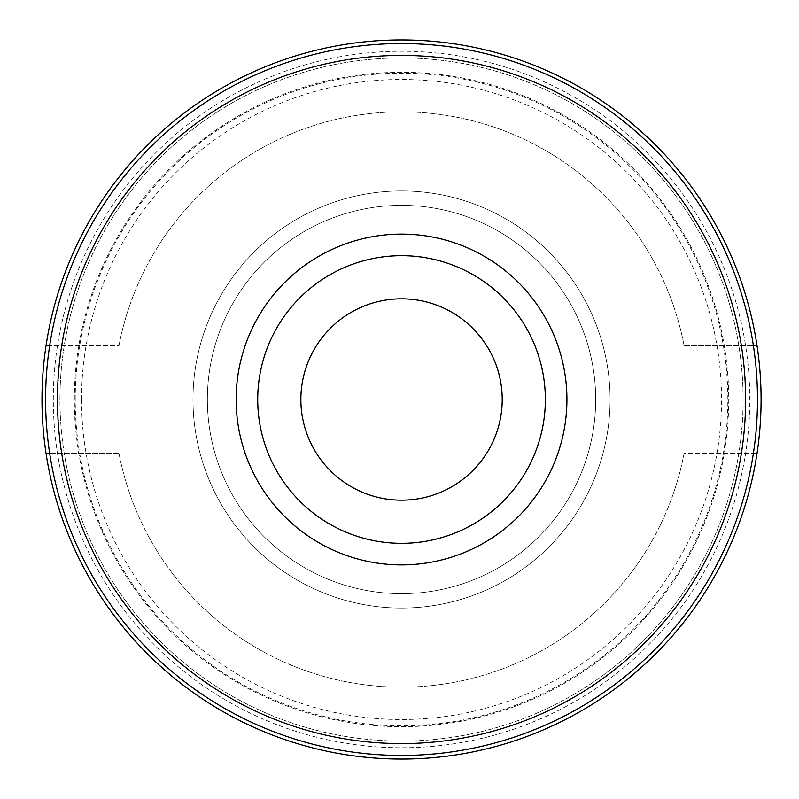 <?xml version="1.0" encoding="UTF-8"?>
<svg xmlns="http://www.w3.org/2000/svg" width="799" height="799" viewBox="0 0 799 799"><rect width="100%" height="100%" fill="white"/><g stroke="black" fill="none" stroke-linecap="round" stroke-linejoin="round"><path stroke-width="0.6" stroke-dasharray="4 3" d="M118.991 345.567A287.64 287.64 0 0 1 684.074 345.567L757.013 345.567L684.074 345.567A287.64 287.64 0 0 0 118.991 345.567L46.052 345.567L118.991 345.567M684.074 453.433A287.64 287.64 0 0 1 118.991 453.433L46.052 453.433L118.991 453.433A287.64 287.64 0 0 0 684.074 453.433L757.013 453.433L684.074 453.433M46.052 345.567A359.55 359.55 0 0 1 757.013 345.567A359.55 359.55 0 0 0 46.052 345.567M757.013 453.433A359.55 359.55 0 0 1 46.052 453.433A359.55 359.55 0 0 0 757.013 453.433M257.717 399.5A143.82 143.82 0 0 1 473.447 274.946A143.82 143.82 0 0 1 473.447 524.054A143.82 143.82 0 0 1 257.717 399.5A143.82 143.82 0 0 1 473.447 274.946A143.82 143.82 0 0 1 473.447 524.054A143.82 143.82 0 0 1 257.717 399.5A143.82 143.82 0 0 1 473.447 274.946A143.82 143.82 0 0 1 473.447 524.054A143.82 143.82 0 0 1 257.717 399.5A143.82 143.82 0 0 1 473.447 274.946A143.82 143.82 0 0 1 473.447 524.054A143.82 143.82 0 0 1 257.717 399.5M300.863 399.5A100.674 100.674 0 0 1 451.874 312.309A100.674 100.674 0 0 1 451.874 486.691A100.674 100.674 0 0 1 300.863 399.5M236.144 399.5A165.393 165.393 0 0 1 484.234 256.269A165.393 165.393 0 0 1 484.234 542.731A165.393 165.393 0 0 1 236.144 399.5M45.583 399.5A355.954 355.954 0 0 1 579.515 91.236A355.954 355.954 0 0 1 579.515 707.764A355.954 355.954 0 0 1 45.583 399.5A355.954 355.954 0 0 1 579.515 91.236A355.954 355.954 0 0 1 579.515 707.764A355.954 355.954 0 0 1 45.583 399.5A355.954 355.954 0 0 1 579.515 91.236A355.954 355.954 0 0 1 579.515 707.764A355.954 355.954 0 0 1 45.583 399.5A355.954 355.954 0 0 1 579.515 91.236A355.954 355.954 0 0 1 579.515 707.764A355.954 355.954 0 0 1 45.583 399.5M207.38 399.5A194.157 194.157 0 0 1 498.616 231.35A194.157 194.157 0 0 1 498.616 567.65A194.157 194.157 0 0 1 207.38 399.5A194.157 194.157 0 0 1 498.616 231.35A194.157 194.157 0 0 1 498.616 567.65A194.157 194.157 0 0 1 207.38 399.5A194.157 194.157 0 0 1 498.616 231.35A194.157 194.157 0 0 1 498.616 567.65A194.157 194.157 0 0 1 207.38 399.5A194.157 194.157 0 0 1 498.616 231.35A194.157 194.157 0 0 1 498.616 567.65A194.157 194.157 0 0 1 207.38 399.5A194.157 194.157 0 0 1 498.616 231.35A194.157 194.157 0 0 1 498.616 567.65A194.157 194.157 0 0 1 207.38 399.5M75.216 399.5A326.322 326.322 0 0 1 564.693 116.904A326.322 326.322 0 0 1 564.693 682.096A326.322 326.322 0 0 1 75.216 399.5M59.965 399.5A341.572 341.572 0 0 1 572.324 103.69A341.572 341.572 0 0 1 572.324 695.31A341.572 341.572 0 0 1 59.965 399.5A341.572 341.572 0 0 1 572.324 103.69A341.572 341.572 0 0 1 572.324 695.31A341.572 341.572 0 0 1 59.965 399.5A341.572 341.572 0 0 1 572.324 103.69A341.572 341.572 0 0 1 572.324 695.31A341.572 341.572 0 0 1 59.965 399.5A341.572 341.572 0 0 1 572.324 103.69A341.572 341.572 0 0 1 572.324 695.31A341.572 341.572 0 0 1 59.965 399.5A341.572 341.572 0 0 1 572.324 103.69A341.572 341.572 0 0 1 572.324 695.31A341.572 341.572 0 0 1 59.965 399.5A341.572 341.572 0 0 1 572.324 103.69A341.572 341.572 0 0 1 572.324 695.31A341.572 341.572 0 0 1 59.965 399.5A341.572 341.572 0 0 1 572.324 103.69A341.572 341.572 0 0 1 572.324 695.31A341.572 341.572 0 0 1 59.965 399.5A341.572 341.572 0 0 1 572.324 103.69A341.572 341.572 0 0 1 572.324 695.31A341.572 341.572 0 0 1 59.965 399.5A341.572 341.572 0 0 1 572.324 103.69A341.572 341.572 0 0 1 572.324 695.31A341.572 341.572 0 0 1 59.965 399.5M74.347 399.5A327.191 327.191 0 0 1 565.133 116.145A327.191 327.191 0 0 1 565.133 682.855A327.191 327.191 0 0 1 74.347 399.5A327.191 327.191 0 0 1 565.133 116.145A327.191 327.191 0 0 1 565.133 682.855A327.191 327.191 0 0 1 74.347 399.5M53.293 399.5A348.244 348.244 0 0 1 575.66 97.907A348.244 348.244 0 0 1 575.66 701.093A348.244 348.244 0 0 1 53.293 399.5A348.244 348.244 0 0 1 575.66 97.907A348.244 348.244 0 0 1 575.66 701.093A348.244 348.244 0 0 1 53.293 399.5M41.987 399.5A359.55 359.55 0 0 1 581.312 88.12A359.55 359.55 0 0 1 581.312 710.88A359.55 359.55 0 0 1 41.987 399.5M81.538 399.5A320 320 0 0 1 561.537 122.377A320 320 0 0 1 561.537 676.623A320 320 0 0 1 81.538 399.5M192.998 399.5A208.539 208.539 0 0 1 505.807 218.896A208.539 208.539 0 0 1 505.807 580.104A208.539 208.539 0 0 1 192.998 399.5A208.539 208.539 0 0 1 505.807 218.896A208.539 208.539 0 0 1 505.807 580.104A208.539 208.539 0 0 1 192.998 399.5"/><path stroke-width="1.2" d="M236.144 399.5A165.393 165.393 0 0 1 484.234 256.269A165.393 165.393 0 0 1 484.234 542.731A165.393 165.393 0 0 1 236.144 399.5M257.717 399.5A143.82 143.82 0 0 1 473.447 274.946A143.82 143.82 0 0 1 473.447 524.054A143.82 143.82 0 0 1 257.717 399.5M300.863 399.5A100.674 100.674 0 0 1 451.874 312.309A100.674 100.674 0 0 1 451.874 486.691A100.674 100.674 0 0 1 300.863 399.5M41.987 399.5A359.55 359.55 0 0 1 581.312 88.12A359.55 359.55 0 0 1 581.312 710.88A359.55 359.55 0 0 1 41.987 399.5M45.583 399.5A355.954 355.954 0 0 1 579.515 91.236A355.954 355.954 0 0 1 579.515 707.764A355.954 355.954 0 0 1 45.583 399.5A355.954 355.954 0 0 1 579.515 91.236A355.954 355.954 0 0 1 579.515 707.764A355.954 355.954 0 0 1 45.583 399.5M57.468 399.5A344.069 344.069 0 0 1 573.572 101.523A344.069 344.069 0 0 1 573.572 697.477A344.069 344.069 0 0 1 57.468 399.5"/></g></svg>
